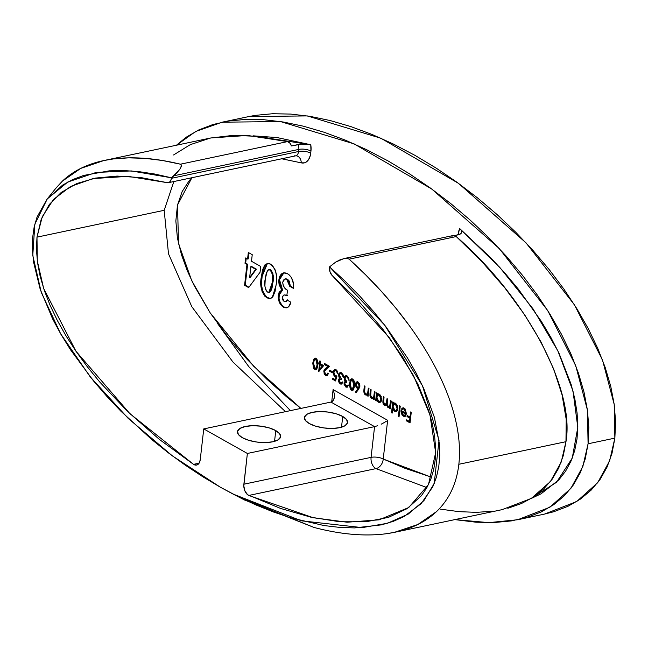 <?xml version="1.0" encoding="UTF-8"?>
<svg xmlns="http://www.w3.org/2000/svg" width="648" height="648" viewBox="0 0 648 648"><rect width="100%" height="100%" fill="white"/><g stroke="black" fill="none" stroke-linecap="round" stroke-linejoin="round"><path stroke-width="0.97" d="M342.727 416.478L341.504 427.21L342.727 416.478L346.664 419.677L347.466 422.933L344.987 425.744L339.617 427.68L332.181 428.45L323.789 427.931L315.738 426.206L309.25 423.533A21.708 8.132 -173.5 0 1 304.414 417.547A21.708 8.132 -173.5 0 1 319.189 411.577A21.708 8.132 -173.5 0 1 342.727 416.478A21.708 8.132 -173.5 0 1 347.555 422.464A21.708 8.132 -173.5 0 1 332.789 428.433A21.708 8.132 -173.5 0 1 309.25 423.533L305.305 420.333L304.511 417.077L306.982 414.266L312.352 412.331L319.796 411.561L328.18 412.079L336.231 413.805L342.727 416.478M275.773 430.596L274.55 441.337L275.773 430.596L279.717 433.804L280.511 437.06L278.041 439.87L272.67 441.806L265.226 442.568L256.843 442.049L248.791 440.324L242.295 437.659A21.708 8.132 -173.5 0 1 237.468 431.673A21.708 8.132 -173.5 0 1 252.234 425.695A21.708 8.132 -173.5 0 1 275.773 430.596A21.708 8.132 -173.5 0 1 280.608 436.582A21.708 8.132 -173.5 0 1 265.834 442.56A21.708 8.132 -173.5 0 1 242.295 437.659L238.359 434.452L237.557 431.195L240.035 428.385L245.406 426.449L252.841 425.687L261.233 426.206L269.285 427.931L275.773 430.596M173.85 181.537L164.187 210.308L36.985 237.144L42.282 216.691L53.492 199.438L70.583 186.478L92.972 178.581L128.11 176.361L167.168 182.647L169.922 181.829L170.861 180.338L171.42 177.795L154.823 174.037L138.85 171.623L123.622 170.554L109.253 170.845L83.576 175.454L72.463 179.682L62.605 185.117L46.988 199.26L37.025 217.096L34.125 227.221L32.586 238.075L32.4 249.715L33.583 262.14L40.184 289.219L52.577 318.816L60.88 334.206L70.519 349.782L93.531 380.943L106.734 396.252L120.917 411.213L151.818 439.603L168.294 452.79L185.296 465.183L202.678 476.677L220.32 487.183L238.083 496.611L255.839 504.897L273.44 511.985L290.758 517.825L324.008 525.552L339.69 527.407L354.578 527.909L381.494 524.856L393.296 521.348L403.898 516.61L421.135 503.69L432.734 486.859L436.436 477.179L438.769 466.746L439.741 455.585L439.36 443.613L434.411 417.377L423.703 388.411L416.202 373.208L407.341 357.728L385.738 326.503L373.167 311.048L359.543 295.869L344.979 281.086L329.573 266.83L335.745 262.067L339.998 259.84L344.671 258.439L347.069 258.35L349.07 259.119C372.187 280.058 392.283 302.243 409.366 325.685C427.38 350.536 440.697 374.973 449.323 398.99C440.697 374.973 427.38 350.536 409.366 325.685C392.299 302.26 372.219 280.082 349.118 259.159L456.241 236.561C526.03 297.108 575.181 388.986 565.971 441.685L458.849 464.284C461.012 444.747 457.836 422.982 449.323 398.99C457.836 422.982 461.012 444.747 458.849 464.284L565.971 441.685L561.233 462.024L550.371 481.602L531.311 498.417L502.16 509.636L395.037 532.227M239.274 497.194L314.078 527.472C340.556 534.389 364.419 536.504 385.657 533.814L394.251 532.397L417.79 524.532L436.493 511.628C449.113 499.543 456.565 483.756 458.849 464.284C456.565 483.756 449.113 499.543 436.493 511.628C423.76 523.625 406.814 531.02 385.657 533.814C364.419 536.504 340.556 534.389 314.078 527.472L244.442 499.94M222.151 122.189L248.937 116.543L307.274 115.919L380.911 138.243L458.484 183.344L526.022 242.854L574.436 304.811L602.51 360.021L614.215 404.482L614.863 438.129L588.084 443.775L587.436 410.135L575.732 365.675L547.657 310.465L499.235 248.5L431.706 188.989L354.132 143.897L280.487 121.565L222.151 122.189L195.696 131.463L176.459 145.217L186.146 137.246L198.685 129.973L212.876 124.546L228.574 121.006L245.641 119.394L263.898 119.726L283.184 121.994L303.296 126.174L324.057 132.233L345.263 140.114L366.695 149.728L388.168 160.996L409.463 173.802L430.377 188.033L450.708 203.537L470.262 220.174L488.843 237.776L506.291 256.187L522.418 275.222L537.079 294.694L550.128 314.418L561.443 334.206L570.92 353.865L578.453 373.208L583.986 392.048L587.444 410.208L588.821 427.502L588.084 443.775L585.249 458.865L580.341 472.627L573.399 484.923L564.505 495.647L553.732 504.679L541.193 511.952L527.002 517.379L511.304 520.919L494.238 522.531L475.98 522.199L454.823 519.615L488.924 522.636L517.728 519.736L549.86 507.23L570.888 488.373L582.86 466.447L588.084 443.775L614.863 438.129L609.638 460.793L597.667 482.72L576.639 501.584L544.506 514.091L517.728 519.736M344.671 258.439L347.069 258.35L349.07 259.119A6.95 4.277 78.1 0 1 349.118 259.159L456.241 236.561A6.95 4.277 -101.9 0 0 453.195 235.524L343.886 258.576L335.745 262.067L329.573 266.83L330.035 271.974L332.286 275.603L359.065 301.66L382.66 328.949L402.473 356.764L417.984 384.377L428.798 411.091L432.346 423.889L434.622 436.201L435.618 447.946L435.318 459.059L433.731 469.46L430.871 479.083L426.74 487.863L421.378 495.752L407.106 508.631L388.411 517.388L365.78 521.802L339.795 521.762L311.129 517.258L280.519 508.413L247.658 494.764L244.928 491.006L243.802 485.895L247.374 453.47L203.747 428.911L200.248 459.643L199.438 462.567L196.862 464.997L193.541 464.357L159.497 439.506L127.907 411.772L99.76 382.036L87.278 366.711L75.978 351.257L65.958 335.777L57.299 320.404L50.074 305.265L44.331 290.474L40.127 276.161L37.487 262.424L36.442 249.383L36.985 237.144L41.156 219.494L49.297 204.484L61.244 192.424L76.756 183.562L95.515 178.079L117.142 176.086L141.183 177.617L167.168 182.647A6.95 4.277 78.1 0 0 168.431 182.679L295.634 155.844A6.95 4.277 -101.9 0 0 298.566 151.502L171.364 178.338L173.81 175.778L298.801 149.413L298.566 151.502L171.364 178.338A6.95 4.277 78.1 0 1 168.431 182.679M459.716 228.59L458.201 233.969A8.683 3.256 -173.5 0 1 459.197 234.649A8.683 3.256 6.5 0 0 458.201 233.969A15.633 9.623 78.1 0 1 459.716 228.59L499.746 267.365L533.061 308.894L557.888 350.924L573.01 391.125L577.805 427.332L572.265 458.079L556.551 482.258L531.166 498.515L541.064 493.808L558.86 479.86L565.615 471.137L570.904 461.36L574.711 450.603L577.02 438.931L577.814 426.408L577.093 413.084L574.857 399.03L571.107 384.337L559.086 353.419L550.897 337.462L541.331 321.351L518.368 289.17L505.132 273.375L490.876 257.928L459.716 228.59M431.552 477.187L404.943 468.277L383.227 459.027L387.642 420.301L333.104 389.594L331.711 401.833L333.104 389.594L334.336 393.935L334.352 397.832L333.169 400.691L330.95 402.076L203.747 428.911L330.95 402.076L374.576 426.635L247.374 453.47L374.576 426.635L330.95 402.076M300.939 408.402L286.934 397.111L266.749 379.121L247.091 359.308L228.08 337.308L210.195 312.887L194.149 285.566L187.207 270.548L181.448 254.688L177.398 237.946L175.843 220.984L177.471 205.108L182.137 191.597L189.086 180.857L191.897 177.73L177.552 204.922L178.475 243.381L191.687 280.576L210.187 312.879L253.668 366.233L300.891 408.418M281.71 158.784L301.271 162.851L304.584 162.81L306.099 162.122L308.642 159.513L310.295 155.528L310.951 151.065L310.773 144.739L277.085 137.57L253.085 135.829L310.773 144.739L301.304 144.123L291.495 145.954A6.95 4.277 -101.9 0 0 287.558 141.596L180.436 164.195C155.642 158.153 133.237 156.411 113.206 158.954L103.818 160.542L80.741 168.399L62.37 181.14L55.631 188.536M404.149 409.18L405.429 410.775L405.753 413.116L401.031 410.459L401.007 411.95L402.108 415.133L404.441 416.478L405.81 415.465L406.377 413.659L405.194 409.034L403.421 407.892L401.501 408.953L402.027 409.714L402.983 408.961L404.822 409.042L403.664 408.815L404.822 409.042L404.149 409.18L405.753 413.116L401.031 410.459L401.306 413.465L403.25 416.178L404.563 416.453L405.478 415.903L406.377 413.659L404.182 408.183L402.781 407.892L401.501 408.953L402.027 409.714L402.991 408.961L404.149 409.18M392.17 413.116L392.696 408.499L394.033 410.881L395.726 411.642L397.483 410.338L397.896 408.507L396.592 404.231L394.956 403.088L393.255 403.599L393.409 402.262L392.761 401.898L391.522 412.752L392.17 413.116L392.696 408.499L394.64 411.334L396.009 411.61L397.864 408.912L395.572 403.34L394.187 403.056L393.255 403.599L393.409 402.262L392.761 401.898L391.522 412.752L392.17 413.116M376.334 400.885L376.504 399.452L377.849 401.784L379.542 402.521L381.291 401.225L381.713 399.395L380.408 395.118L378.764 393.968L377.063 394.486L377.217 393.15L376.569 392.785L375.686 400.521L376.334 400.885L376.504 399.452L378.456 402.222L379.825 402.497L381.68 399.8L379.388 394.227L378.003 393.944L377.063 394.486L377.217 393.15L376.569 392.785L375.686 400.521L376.334 400.885M368.987 388.517L368.339 388.152L367.772 392.623L366.849 394.057L365.423 393.854L364.565 392.453L365.01 386.281L364.362 385.916L363.909 389.861L363.836 392.016L364.67 394.219L366.031 395.126L367.619 394.486L367.457 395.888L368.105 396.252L368.987 388.517L368.339 388.152L367.683 392.963L366.549 394.17L365.658 394.008L364.468 391.716L365.01 386.281L364.362 385.916L363.909 389.861L365.44 394.891L366.638 395.126L367.619 394.486L367.457 395.888L368.105 396.252L368.987 388.517M352.642 379.023L351.378 378.877L350.398 379.809L349.426 384.126L350.228 388.946L352.01 390.363L353.427 389.586L354.132 387.747L354.553 383.77L354.011 380.716L352.909 379.202L351.581 378.821L349.515 383.179L351.37 390.145L352.407 390.347L354.416 385.941L352.642 379.023M340.37 382.798L339.455 381.85L339.147 380.109L339.941 379.339L341.156 379.639L341.285 378.554L339.568 376.707L339.584 374.212L340.735 373.613L341.731 374.066L343.594 377.258L342.905 374.204L340.589 372.479L339.317 373.078L338.71 374.447L339.552 378.254L338.588 379.339L338.523 381.162L339.179 382.838L340.646 384.062L341.763 383.924L342.719 382.385L342.071 382.02L341.366 382.895L340.37 382.798L339.131 379.817L338.467 379.955L340.257 383.891L341.326 384.102L342.719 382.385L342.071 382.02L341.164 382.968L340.37 382.798M332.416 371.685L329.646 370.121L329.524 371.207L332.294 372.77L332.416 371.685L329.646 370.121L329.524 371.207L332.294 372.77L332.416 371.685M323.66 365.602L320.242 363.674L320.517 361.228L319.869 360.863L319.594 363.309L318.759 362.839L318.638 363.925L319.472 364.395L318.638 371.717L323.66 365.602L320.242 363.674L320.517 361.228L319.869 360.863L319.594 363.309L318.759 362.839L318.638 363.925L319.472 364.395L318.638 371.717L323.66 365.602M272.93 296.638L275.108 291.268L276.323 283.451L276.518 276.161L275.36 270.224L272.46 265.542L270.111 263.906L267.681 263.323L264.765 265.008L262.505 269.997L261.168 278.251L260.966 285.622L262.1 291.649L265 296.444L268.539 298.526L270.945 298.307L272.322 297.319L276.178 284.861C277.879 276.024 276.024 269.123 270.597 264.165L267.146 263.38L261.322 276.817C259.589 285.744 261.444 292.75 266.879 297.861L270.2 298.55L272.93 296.638M260.05 272.265L260.715 266.458L251.489 261.257L252.234 254.696L248.322 252.493L247.568 259.054L245.616 257.953L245.009 263.282L246.961 264.384L244.579 285.306L248.662 287.607L260.05 272.265L260.715 266.458L251.489 261.257L252.234 254.696L248.322 252.493L247.568 259.054L245.616 257.953L245.009 263.282L246.961 264.384L244.579 285.306L248.662 287.607L260.05 272.265M284.075 301.425L282.609 299.749L282.301 296.687L284.083 294.889L286.861 295.577L287.469 290.247L284.909 288.214L283.225 285.476L282.706 282.747L283.322 280.163L285.395 278.924L287.38 279.798L289.024 282.099L289.705 286.27L293.625 288.473L293.536 284.043L291.487 277.684L288.992 274.687L286.853 273.351L284.658 272.784L281.953 273.561L280.309 275.254L279.207 277.79L278.737 281.208L279.126 284.82L281.937 290.28L280.025 291.219L279.053 292.531L278.178 297.1L278.786 300.713L280.681 304.665L283.395 307.16L286.108 307.913L288.554 306.893L289.996 304.925L290.871 302.195L286.951 299.992L285.76 301.506L284.075 301.425L282.212 297.173L283.994 294.905L286.861 295.577L287.469 290.247C284.602 288.911 283.022 286.189 282.747 282.083L284.909 278.956L286.708 279.345L289.705 286.27L293.625 288.473C293.998 281.645 291.989 276.728 287.582 273.723L283.573 272.873L278.834 279.823L281.937 290.28L278.259 295.334C278.089 300.818 279.806 304.763 283.395 307.16L286.724 307.832L288.554 306.893L290.871 302.195L286.951 299.992L285.331 301.668L284.075 301.425M316.013 358.401L314.75 358.255L313.77 359.195L312.798 363.504L313.6 368.323L315.382 369.741L316.799 368.963L317.504 367.124L317.925 363.147L317.382 360.094L316.281 358.579L314.952 358.198L312.887 362.556L314.742 369.53L315.779 369.725L317.787 365.318L316.013 358.401M325.782 374.584L324.599 372.94L324.697 370.68L329.492 366.282L324.591 363.52L324.462 364.605L327.823 366.501L325.085 368.85L323.895 370.737L324.178 373.896L325.62 375.654L327.418 375.565L328.382 373.451L327.734 373.086L327.046 374.56L325.944 374.666L324.462 371.563L326.195 369.085L329.492 366.282L324.591 363.52L324.462 364.605L327.823 366.501L325.693 368.307L323.806 371.28L325.62 375.654L326.778 375.889L328.382 373.451L327.734 373.086L326.632 374.763L325.782 374.584M335.591 380.975L336.936 376.099L334.36 374.884L333.898 371.928L334.554 370.826L335.583 370.632L336.928 371.879L337.325 373.58L337.973 373.945L337.956 373.305L336.887 370.381L334.959 369.417L333.437 370.859L333.161 373.434L334.174 376.026L335.915 377.039L335.21 379.606L332.756 378.221L332.635 379.307L335.591 380.975L336.936 376.099L335.283 375.751L333.809 372.438L335.04 370.599L335.948 370.786L337.973 373.945L336.11 369.716L334.814 369.441L333.169 372.033L335.04 376.772L335.915 377.039L335.21 379.606L332.756 378.221L332.635 379.307L335.591 380.975M345.927 385.925L345.003 384.977L344.696 383.235L345.489 382.458L346.712 382.757L346.834 381.672L345.125 379.833L345.133 377.339L346.283 376.739L347.279 377.193L349.142 380.376L348.454 377.322L346.137 375.605L344.874 376.204L344.258 377.573L345.109 381.38L344.137 382.458L344.072 384.288L345.805 387.018L347.312 387.05L348.268 385.511L347.62 385.147L346.915 386.022L345.927 385.925L344.687 382.944L344.015 383.081L345.805 387.018L346.874 387.229L348.268 385.511L347.62 385.147L345.927 385.925L347.385 385.949M358.709 389.14L359.867 386.524L359.494 383.875L358.044 382.069L356.335 382.085L355.533 383.422L355.436 385.333L356.408 387.69L357.963 388.703L355.566 391.902L356.003 392.753L359.867 386.524L358.044 382.069L356.87 381.85L355.42 384.037L357.202 388.379L357.963 388.703L355.566 391.902L356.003 392.753L358.709 389.14M375.095 391.951L374.447 391.586L373.88 396.058L372.956 397.491L371.531 397.289L370.672 395.888L371.11 389.715L370.47 389.351L370.016 393.296L369.943 395.45L370.778 397.653L372.138 398.561L373.718 397.929L373.564 399.322L374.212 399.686L375.095 391.951L374.447 391.586L373.791 396.406L372.657 397.605L371.766 397.443L370.575 395.15L371.11 389.715L370.47 389.351L370.016 393.296L371.539 398.326L372.746 398.569L373.718 397.929L373.564 399.322L374.212 399.686L375.095 391.951M391.279 401.063L390.631 400.699L389.683 406.231L388.136 406.661L387.115 404.773L387.674 399.038L387.026 398.674L386.127 404.117L384.523 404.627L383.543 403.153L384.062 397.005L383.414 396.641L382.846 402.141L383.219 404.255L384.92 405.713L386.451 404.733L387.917 407.543L389.051 407.77L389.902 407.09L389.748 408.434L390.396 408.799L391.279 401.063L390.631 400.699L390.258 403.955L388.913 406.798L388.136 406.661L387.221 402.967L387.674 399.038L387.026 398.674L386.678 401.679L385.301 404.773L384.523 404.627L383.584 401.201L384.062 397.005L383.414 396.641L382.936 400.829L384.305 405.51L385.293 405.697L386.451 404.733L387.917 407.543L389.051 407.77L389.902 407.09L389.748 408.434L390.396 408.799L391.279 401.063M400.253 406.118L399.605 405.753L398.366 416.607L399.014 416.972L400.253 406.118L399.605 405.753L398.366 416.607L399.014 416.972L400.253 406.118M411.253 412.314L410.605 411.95L410.022 417.101L407.155 415.49L407.033 416.575L409.901 418.187L409.528 421.443L406.661 419.831L406.539 420.916L410.054 422.893L411.253 412.314L410.605 411.95L410.022 417.101L407.155 415.49L407.033 416.575L409.901 418.187L409.528 421.443L406.661 419.831L406.539 420.916L410.054 422.893L411.253 412.314M103.826 160.542L210.94 137.943L247.479 135.448L287.558 141.596L180.436 164.195A6.95 4.277 78.1 0 1 180.492 164.211L181.408 165.094L181.319 166.479L179.674 169.59L171.42 177.795L131.317 170.934L96.171 172.425L67.724 182.064L47.296 198.879L34.83 224.192L32.781 255.393L41.261 292.378L60.669 333.833L90.177 376.804L128.166 418.357L172.4 455.892L220.32 487.183L233.037 494.043L301.409 520.822L362.2 527.618L387.447 523.284L408.224 514.099L423.922 500.588L434.225 483.481L439.02 440.259L422.464 385.714L384.661 325.11L329.573 266.83L329.516 267.373A6.95 4.277 78.1 0 0 332.286 275.603L389.408 337.786L413.448 375.484L429.98 414.947L435.65 452.66L428.466 484.615L408.742 507.522L379.112 519.834L347.117 522.215L313.259 517.728L248.759 495.453A8.683 5.346 78.1 0 1 243.875 484.202L247.374 453.47L203.747 428.911L200.248 459.643A8.683 5.346 78.1 0 1 196.587 465.07A8.683 5.346 78.1 0 1 193.541 464.357L199.082 463.19L193.541 464.357L129.9 413.675L75.978 351.257L43.683 288.554L37.292 260.917L36.985 237.144L164.187 210.308L168.496 253.797L191.816 306.698L232.956 362.03L285.46 411.674M290.401 410.63L248.816 366.679L217.526 323.465M248.743 116.575L255.361 115.36L272.419 113.748L290.685 114.072L309.963 116.34L330.083 120.528L350.835 126.587L372.041 134.46L393.474 144.083L414.947 155.35L436.242 168.156L457.156 182.38L477.487 197.883L497.04 214.52L515.63 232.13L533.069 250.541L549.196 269.568L563.857 289.04L576.906 308.764L588.222 328.552L597.699 348.219L605.232 367.562L610.764 386.402L614.231 404.555L615.6 421.856L614.863 438.129L612.028 453.211L607.119 466.973L600.178 479.277L591.284 489.993L580.511 499.033L567.972 506.299L553.789 511.734L544.32 514.131M334.433 397.297L334.336 393.935L333.104 389.594L387.642 420.301L383.227 459.027A8.683 3.256 6.5 0 0 371.077 457.375L243.875 484.202L371.077 457.375A8.683 5.346 -101.9 0 0 375.97 468.617L248.759 495.453L375.97 468.617L426.911 487.571M371.077 457.375L374.576 426.635L377.63 425.72L374.576 426.635L371.077 457.375A8.683 3.256 -173.5 0 1 383.227 459.027A8.683 6.213 -65.1 0 1 375.97 468.617A8.683 5.346 78.1 0 1 371.077 457.375M56.222 187.799L62.37 181.14C75.103 169.144 92.048 161.749 113.206 158.954C133.253 156.419 155.682 158.169 180.492 164.211L181.408 165.094L180.671 168.01L177.05 172.741L173.81 175.778L298.801 149.413A6.95 4.277 -101.9 0 0 298.185 144.544L291.495 145.954L289.802 143.062L287.558 141.596L259.694 136.493L233.855 135.294L210.568 138.024L190.334 144.626L173.559 154.969M460.688 233.855L461.303 233.134L459.772 234.43L454.71 235.629L460.688 233.855L461.595 232.308L461.255 230.469L461.595 232.308M440.478 509.158L458.954 511.653L476.442 512.349L492.772 511.223M507.797 508.291L521.356 503.577L533.336 497.138L543.607 489.029L552.08 479.334L558.673 468.131L563.315 455.544L565.971 441.685L566.198 419.264L562.059 394.843L553.635 368.947L541.096 342.104L524.71 314.879L504.816 287.842L481.837 261.557L456.241 236.561L453.948 235.475L451.85 236.237M248.929 287.234L245.252 285.161L244.579 285.306L245.252 285.161L247.633 264.246L245.009 263.282L245.673 263.145L246.224 258.301L245.673 263.145L247.633 264.246L245.252 285.161L248.929 287.234M248.241 258.916L247.568 259.054L248.241 258.916L248.929 252.833L248.241 258.916M250.306 277.336L256.373 269.171L251.546 266.45L250.881 266.587L255.709 269.309L256.373 269.171L251.546 266.45L250.881 266.587L255.709 269.309L249.642 277.482L250.306 277.336L256.373 269.171L255.709 269.309L249.642 277.482L250.881 266.587L249.642 277.482L250.306 277.336M270.532 298.461L267.551 297.716C262.108 292.613 260.253 285.598 261.986 276.68L261.322 276.817L261.986 276.68L267.47 263.331L265.437 264.862L263.55 268.588L262.359 273.877L261.573 282.52M263.323 292.888L266.587 297.092L270.2 298.55M261.63 285.452L262.78 291.535M268.523 269.989L269.884 269.503L271.18 270.167L272.994 273.885M273.229 275.651L272.33 286.659M272.152 287.574L271.439 290.021M271.075 290.806L269.309 292.224M268.871 292.337L269.544 292.191L272.938 282.455L272.265 282.593L272.938 282.455C274.08 277.49 273.31 273.262 270.629 269.771L269.965 269.916C272.646 273.399 273.416 277.627 272.265 282.593L268.871 292.337L267.438 292.062C264.789 288.409 264.06 284.067 265.235 279.021L267.324 270.767L268.709 269.665L270.629 269.771L268.709 269.665M285.331 301.668L287.445 300.275M287.048 307.751L284.059 307.014C280.471 304.617 278.762 300.68 278.924 295.196L278.259 295.334L278.924 295.196L282.609 290.134L281.937 290.28L282.609 290.134L279.507 279.677L278.834 279.823L279.507 279.677L283.905 272.816L280.981 275.116L279.661 278.64L279.798 284.675L282.609 290.134L280.697 291.082L279.361 293.236L279.029 298.777L280.09 302.276L282.374 305.726L284.739 307.355L287.429 307.687M286.06 278.786L287.712 279.418L289.235 281.046L290.377 286.124L293.649 287.971L289.705 286.27L290.377 286.124L287.38 279.199L284.909 278.956M286.91 295.172L283.994 294.905M285.63 278.802L284.837 279.126M287.534 295.439L284.108 294.962M285.614 301.555L286.797 301.126L287.623 299.854M265.235 279.021L266.19 273.537L267.851 270.127L269.965 269.916L271.82 272.322L272.606 277.538L272.055 284.334L270.767 290.166L269.204 292.224L267.154 291.875L265.583 289.526L264.902 285.971L265.235 279.021M316.119 369.611L314.742 369.53L315.414 369.384L313.729 366.825M313.681 361.495L313.43 364.362L313.559 362.418L312.887 362.556L313.559 362.418L315.284 358.174M315.422 358.117L314.434 359.049M313.932 367.465L315.098 369.174L316.41 369.595M317.925 363.342L317.812 364.816L317.139 364.962L315.576 368.558L314.847 368.429L313.535 362.929L314.11 360.418L315.868 359.478L316.775 359.502L317.69 361.033M315.576 368.558L316.24 368.42L317.812 364.816L317.204 367.521L316.013 368.437M317.674 360.993L316.532 359.332L315.122 359.348L315.868 359.478L317.139 364.962L317.812 364.816L317.917 363.52M316.532 359.332L315.868 359.478L317.188 361.94L317.091 365.375L316.54 367.659L315.341 368.582L313.745 366.873L313.462 363.658L314.272 360.077L315.868 359.478M319.367 371.037L320.136 364.249L318.638 363.925L319.375 363.188L320.136 364.249L319.367 371.037M320.266 363.164L319.594 363.309L320.266 363.164L320.485 361.211L320.266 363.164M320.266 369.214L322.939 365.828L320.784 364.613L320.12 364.759L322.939 365.828L320.12 364.759L322.267 365.966L319.594 369.352L322.939 365.828L319.594 369.352L320.12 364.759L319.594 369.352L320.266 369.214M326.632 374.763L328.301 373.402L327.11 374.641M327.11 375.775L325.62 375.654L326.292 375.508L324.551 372.77M324.437 371.822L324.47 371.142L323.806 371.28L324.47 371.142L326.365 368.161L325.693 368.307L328.496 366.355L324.462 364.605L325.199 363.868L325.134 364.468L328.496 366.355L325.191 369.32L324.437 371.782M327.24 375.775L325.482 374.836L324.494 372.454M332.351 372.284L329.524 371.207L330.261 370.47L330.188 371.061L332.351 372.284M335.713 380.53L332.635 379.307L333.372 378.57L333.299 379.169L335.713 380.53M334.611 375.565L336.587 376.901L335.883 379.469L335.21 379.606L335.883 379.469L336.587 376.901L335.04 376.772L335.713 376.626L334.19 374.73M333.793 372.6L333.833 371.887L333.169 372.033L333.833 371.887L335.146 369.417M337.964 373.442L337.325 373.58L337.964 373.442M337.721 371.993L336.62 370.64L335.04 370.599M335.227 370.688L336.434 370.551M336.62 370.64L337.77 372.138M335.219 369.384L334.109 370.721L333.833 373.297M341.042 382.66L342.735 381.883M341.65 383.989L340.257 383.891L340.929 383.754L339.333 381.607M339.552 378.254L338.467 379.955L340.224 378.116L339.552 378.254L340.224 378.116L339.544 376.772L338.88 376.909L339.552 378.254M339.301 375.338L339.325 374.649L338.661 374.787L338.88 376.909L339.544 376.772L339.374 376.075M343.294 375.143L342.549 375.111L342.946 376.893L343.578 376.755L342.946 376.893L343.594 377.258L341.545 372.778L340.216 372.511L338.661 374.787L339.325 374.649L340.556 372.479M341.407 373.856L342.549 375.111L343.221 374.965L342.079 373.718L341.034 373.483L340.37 373.621L341.407 373.856M339.115 380.327L339.852 379.347L341.156 379.639L341.285 378.554L339.317 375.062L340.37 373.621M340.07 379.469L341.213 379.242L340.232 379.331M341.707 383.989L339.56 382.174M339.115 380.408L339.495 378.683L340.224 378.116L339.382 374.309L340.791 372.389M339.682 373.41L339.989 372.94M343.31 375.176L342.079 373.718L340.492 373.783M342.978 374.552L342.395 373.928M341.553 382.838L342.565 382.207M346.591 385.787L348.284 385.009M347.198 387.115L345.805 387.018L346.478 386.872L344.882 384.734M345.109 381.38L344.015 383.081L345.773 381.235L345.109 381.38L345.773 381.235L345.092 379.898L344.428 380.036L345.109 381.38M344.849 378.456L344.882 377.768L344.209 377.914L344.428 380.036L345.092 379.898L344.922 379.202M348.843 378.262L348.098 378.23L348.494 380.012L349.126 379.882L348.494 380.012L349.142 380.376L347.093 375.905L345.765 375.638L344.209 377.914L344.882 377.768L346.113 375.605M346.955 376.982L348.098 378.23L348.77 378.092L347.628 376.844L346.583 376.61L345.919 376.747L346.955 376.982M344.663 383.446L345.408 382.474L346.712 382.757L346.834 381.672L344.866 378.189L345.919 376.747M345.619 382.587L346.761 382.361L345.781 382.45M347.255 387.115L345.109 385.301M344.663 383.535L345.044 381.81L345.773 381.235L344.93 377.428L346.34 375.516M345.23 376.529L345.538 376.067M348.859 378.294L347.628 376.844L346.04 376.901M348.527 377.679L347.944 377.055M347.101 385.965L348.114 385.333M352.747 390.226L351.37 390.145L352.042 390.007L350.357 387.447M350.309 382.118L350.058 384.985L350.187 383.041L349.515 383.179L350.187 383.041L351.913 378.796M352.05 378.74L351.062 379.671M350.56 388.079L351.726 389.796L353.039 390.218M352.706 379.809L354.318 381.656M354.553 383.964L354.067 387.536L352.642 389.059M353.768 385.576L352.204 389.181L351.475 389.051L350.163 383.551L350.738 381.04L353.16 379.955L351.751 379.963L352.496 380.101L353.768 385.576L354.44 385.439L353.768 385.576L352.447 389.1L351.281 388.921L350.374 387.496L350.252 382.879L351.597 380.012L352.739 380.271L353.516 381.429L353.768 385.576M352.204 389.181L352.868 389.043L354.545 384.134M354.302 381.615L353.16 379.955L352.496 380.101M359.907 385.754L358.595 387.399L357.461 387.374L356.076 384.345L357.064 382.968L357.89 383.13L359.219 386.119L358.263 387.545L357.17 387.172L356.108 385.276L356.092 383.899L356.74 387.05L358.636 388.557L356.449 392.161L355.566 391.902L358.636 388.557L357.202 388.379L357.874 388.241L356.141 385.43M357.826 381.68L356.392 382.725L356.092 383.899L355.42 384.037L356.092 383.899L357.218 381.818M356.449 386.459L357.072 387.553M357.413 382.96L358.846 383.195L359.745 384.612M356.06 384.572L356.732 383.106L358.555 382.992L357.89 383.13L358.903 384.329L359.219 386.119L359.891 385.973L358.725 387.423L359.267 387.253M359.697 384.466L358.555 382.992L357.064 382.968M358.263 387.545L359.899 385.916M368.161 395.766L367.457 395.888L368.129 395.742L368.283 394.349L367.619 394.486L368.283 394.349L368.161 395.766M366.962 395.013L365.44 394.891L366.104 394.754L364.784 393.085M364.484 391.117L364.581 389.723L363.909 389.861L364.581 389.723L364.978 386.257L364.524 390.29M366.549 394.17L368.356 392.826L367.683 392.963L368.356 392.826L368.688 390.809L368.024 390.947L368.688 390.809L368.955 388.5L368.356 392.826L366.946 394.057M364.638 392.615L365.707 394.47L367.286 394.988M374.269 399.2L373.564 399.322L374.228 399.184L374.39 397.783L373.718 397.929L374.39 397.783L374.269 399.2M373.07 398.455L371.539 398.326L372.211 398.188L370.891 396.519M370.583 394.559L370.688 393.158L370.016 393.296L370.688 393.158L371.077 389.699L370.632 393.725M372.657 397.605L374.455 396.26L373.791 396.406L374.455 396.26L374.795 394.243L374.123 394.389L374.795 394.243L375.054 391.935L374.39 396.454L373.046 397.491M370.583 394.575L370.607 395.312M370.737 396.05L371.814 397.904L373.386 398.431M376.391 400.399L375.686 400.521L376.358 400.375L377.185 393.134L376.391 400.399M378.821 393.781L378.335 393.911M380.157 402.384L378.456 402.222L379.121 402.076L377.533 400.286M377.063 399.338L376.504 399.452L377.063 399.338M377.509 400.221L377.97 401.023M378.505 401.63L380.214 402.384M378.691 394.851L379.72 394.924M381.186 396.463L379.922 395.021L379.258 395.167L381.032 399.427L379.647 401.468L378.554 401.266L376.78 396.997L378.14 394.956L379.922 395.021L381.316 396.754M381.721 398.974L380.822 401.096L379.639 401.306M379.922 395.021L378.14 394.956M379.647 401.468L380.311 401.331L381.721 399.038M390.452 408.313L389.748 408.434L390.42 408.297L390.574 406.952L389.902 407.09L390.574 406.952L390.452 408.313M389.715 407.624L387.917 407.543L388.581 407.406L387.326 405.68M387.107 404.595L386.451 404.733L387.107 404.595M385.625 405.575L384.305 405.51L384.977 405.373L383.762 403.793M383.519 401.922L383.608 400.691L382.936 400.829L383.608 400.691L384.029 396.989L383.511 402.003M385.301 404.773L385.973 404.636L387.35 401.541L386.791 403.971L385.422 404.587M387.35 401.541L386.678 401.679L387.35 401.541L387.634 399.014L387.35 401.541M388.913 406.798L389.578 406.661L390.93 403.817L390.258 403.955L390.93 403.817L391.246 401.047L390.582 405.599L389.019 406.62M383.64 403.364L384.604 405.113L386.176 405.486M387.269 405.478L388.039 406.968L389.44 407.649M387.577 406.304L388.039 406.968M392.226 412.63L391.522 412.752L392.194 412.614L393.368 402.246L392.226 412.63M395.005 402.894L394.527 403.024M396.341 411.496L394.64 411.334L395.312 411.188L393.838 409.56M393.231 408.386L392.696 408.499L393.231 408.386M394.689 410.735L396.398 411.496M394.875 403.963L396.317 404.271L397.499 405.867M397.913 408.086L397.005 410.208L395.831 410.419M397.37 405.575L396.114 404.133L395.442 404.279L397.216 408.54L395.831 410.581L394.737 410.378L392.963 406.11L394.324 404.069L396.114 404.133L394.324 404.069M395.831 410.581L396.503 410.443L397.904 408.151M399.071 416.486L398.366 416.607L399.038 416.462L400.213 406.102L399.071 416.486M403.356 407.77L402.173 408.807L402.465 409.228L401.501 408.953L403.129 407.859M404.895 416.34L403.25 416.178L403.923 416.04L402.351 414.283M401.865 413.343L401.306 413.465L401.865 413.343M401.679 411.747L401.663 410.816M406.418 412.97L405.753 413.116L406.418 412.97M405.802 410.022L404.822 409.042L405.81 410.046M405.113 416.332L403.615 415.846L402.319 414.21M401.679 411.804L401.671 410.678M404.741 415.303L406.247 413.886L402.246 411.634L401.574 411.772L406.247 413.886L401.574 411.772L405.575 414.023L404.765 415.255L405.437 415.109L403.996 415.068M405.567 415.02L406.094 414.266M406.247 413.886L404.765 415.255L403.331 415.214L401.574 411.772L402.659 414.671L404.765 415.255M410.103 422.407L406.539 420.916L407.276 420.179L407.203 420.779L410.103 422.407M410.2 421.305L409.528 421.443L410.2 421.305L410.565 418.049L407.033 416.575L407.77 415.838L407.697 416.437L410.565 418.049L410.2 421.305M410.694 416.964L410.022 417.101L410.694 416.964L411.221 412.298L410.694 416.964M376.78 396.997L378.019 394.988L380.036 395.847L381.056 398.795L380.149 401.242L378.975 401.444L377.768 400.594L376.78 396.997M392.963 406.11L394.203 404.101L396.22 404.959L397.24 407.908L396.341 410.354L395.159 410.557L393.952 409.706L392.963 406.11M349.118 259.159A6.95 4.277 -101.9 0 0 349.07 259.119L365.772 274.987L381.478 291.462L396.058 308.416L409.366 325.685L396.066 308.424L381.51 291.487L365.812 275.011L349.118 259.159M180.492 164.211A6.95 4.277 -101.9 0 0 180.436 164.195L162.364 160.477L145.031 158.347L128.604 157.845L113.206 158.954L128.612 157.845L145.063 158.363L162.405 160.485L180.492 164.211M303.912 144.018L310.773 144.739A15.633 9.623 78.1 0 1 310.951 151.065A8.683 3.256 6.5 0 0 298.801 149.413A6.95 4.277 -101.9 0 0 298.185 144.544L301.304 144.123M298.801 149.413A8.683 3.256 -173.5 0 1 310.951 151.065L310.716 153.163A8.683 3.256 6.5 0 0 298.566 151.502L298.801 149.413M294.37 155.812A6.95 4.277 -101.9 0 0 295.682 155.836A6.95 4.277 -101.9 0 0 298.566 151.502A8.683 3.256 -173.5 0 1 310.716 153.163A15.633 9.623 78.1 0 1 301.271 162.851A8.683 6.553 104.1 0 0 296.8 155.868A8.683 6.553 -75.9 0 1 301.271 162.851L281.734 158.776M332.489 401.363L334.352 397.832M381.178 424.197L384.693 422.294L381.178 424.197M386.273 421.289L384.693 422.294L386.273 421.289M375.97 468.617A8.683 6.213 114.9 0 0 383.227 459.027L431.528 477.26M379.112 519.834L379.55 519.745M326.778 375.889L327.451 375.743M341.164 382.968L341.836 382.83M341.326 384.102L341.99 383.964M340.216 372.511L340.889 372.365M339.852 379.347L340.524 379.21M346.874 387.229L347.547 387.091M345.765 375.638L346.437 375.492M345.408 382.474L346.073 382.336M356.87 381.85L357.542 381.713M378.003 393.944L378.667 393.806M385.293 405.697L385.957 405.551M394.187 403.056L394.859 402.918M402.991 408.961L403.664 408.815M404.563 416.453L405.235 416.316M47.296 198.879L56.206 187.831M245.576 500.523L233.037 494.043M296.703 155.844L295.634 155.844"/></g></svg>
